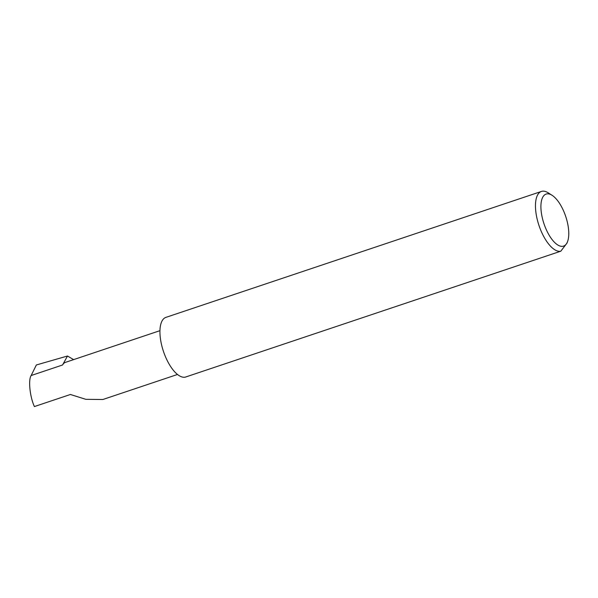 <?xml version="1.0" encoding="UTF-8"?>
<svg xmlns="http://www.w3.org/2000/svg" width="598" height="598" viewBox="0 0 598 598"><rect width="100%" height="100%" fill="white"/><g stroke="black" fill="none" stroke-linecap="round" stroke-linejoin="round"><path stroke-width="0.9" d="M177.509 374.468L102.849 399.509L85.843 399.329L70.415 394.486L34.407 406.558C29.93 396.99 28.128 379.932 31.141 375.529L36.358 364.967L67.477 356.019L73.621 359.615M547.843 232.846A27.433 11.467 71.5 0 0 567.592 241.502A27.433 11.467 71.5 0 0 561.843 207.319A27.433 11.467 71.5 0 0 552.096 195.307A27.433 11.467 71.5 0 0 541.093 203.141A27.433 11.467 71.5 0 0 547.843 232.846M567.592 241.502L566.994 243.109L560.812 251.19A31.425 13.134 -108.5 0 1 543.388 235.859A31.425 13.134 -108.5 0 1 541.414 191.442A31.425 13.134 -108.5 0 1 548.261 192.862L552.096 195.307M560.812 251.19L185.29 377.136A31.425 13.134 -108.5 0 1 167.866 361.805A31.425 13.134 -108.5 0 1 165.885 317.381L541.414 191.442M159.935 330.672L65.414 362.373A23.554 9.845 71.5 0 0 62.558 364.997L67.477 356.019M62.558 364.997L31.141 375.529"/></g></svg>
